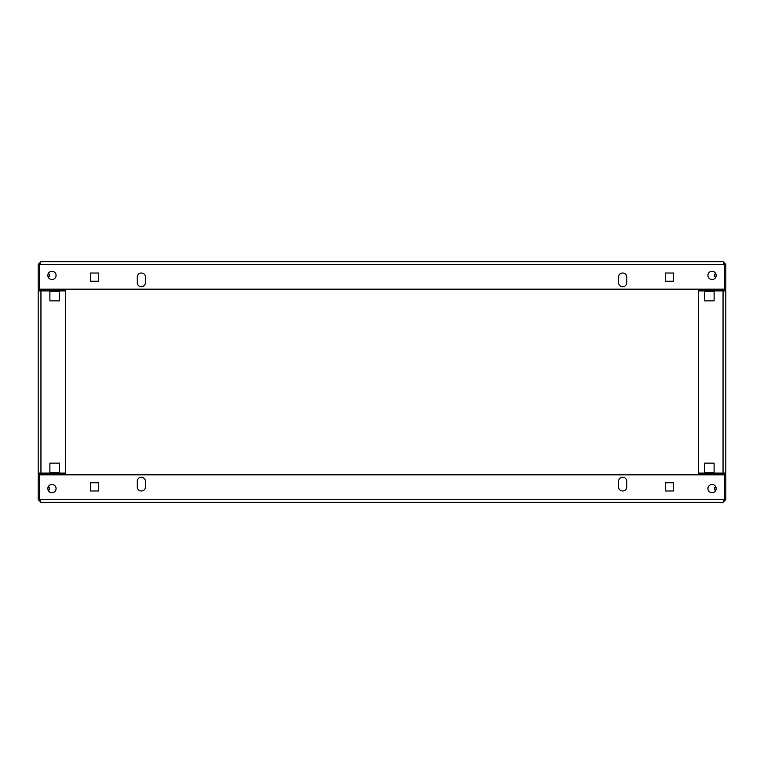 <?xml version="1.0" encoding="UTF-8"?>
<svg xmlns="http://www.w3.org/2000/svg" width="764" height="764" viewBox="0 0 764 764"><rect width="100%" height="100%" fill="white"/><g stroke="black" fill="none" stroke-linecap="round" stroke-linejoin="round"><path stroke-width="1.15" d="M51.952 279.548A4.126 4.126 0 0 1 47.826 275.422A4.126 4.126 0 0 1 51.952 271.296A4.126 4.126 0 0 1 56.078 275.422A4.126 4.126 0 0 1 51.952 279.548M712.048 279.548A4.126 4.126 0 0 1 707.922 275.422A4.126 4.126 0 0 1 712.048 271.296A4.126 4.126 0 0 1 716.174 275.422A4.126 4.126 0 0 1 712.048 279.548M141.34 273.015A4.126 4.126 0 0 1 145.466 277.141A4.126 4.126 0 0 0 141.34 273.015A4.126 4.126 0 0 0 137.214 277.141A4.126 4.126 0 0 1 141.34 273.015M622.66 273.015A4.126 4.126 0 0 1 626.786 277.141A4.126 4.126 0 0 0 622.66 273.015A4.126 4.126 0 0 0 618.534 277.141A4.126 4.126 0 0 1 622.66 273.015M38.2 264.42L39.575 264.42L39.575 289.174L38.2 289.174L38.2 264.42L40.95 261.67L723.05 261.67L725.8 264.42L725.8 289.174L724.425 289.174L724.425 264.42L725.8 264.42M724.071 263.504L724.425 264.42M40.95 261.67L39.575 264.42M618.534 282.642A4.126 4.126 0 0 0 622.66 286.767A4.126 4.126 0 0 0 626.786 282.642A4.126 4.126 0 0 1 622.66 286.767A4.126 4.126 0 0 1 618.534 282.642L618.534 277.141M137.214 282.642A4.126 4.126 0 0 0 141.34 286.767A4.126 4.126 0 0 0 145.466 282.642A4.126 4.126 0 0 1 141.34 286.767A4.126 4.126 0 0 1 137.214 282.642L137.214 277.141M665.291 273.015L665.291 281.267L673.542 281.267L673.542 273.015L665.291 273.015L673.542 273.015L673.542 281.267L665.291 281.267L665.291 273.015M90.458 273.015L90.458 281.267L98.709 281.267L98.709 273.015L90.458 273.015L98.709 273.015L98.709 281.267L90.458 281.267L90.458 273.015M724.358 264.42L39.642 264.42L39.642 289.174L724.358 289.174L724.358 264.42L723.05 261.67M626.786 277.141L626.786 282.642M145.466 277.141L145.466 282.642M712.048 484.452A4.126 4.126 0 0 1 716.174 488.578A4.126 4.126 0 0 1 712.048 492.704A4.126 4.126 0 0 1 707.922 488.578A4.126 4.126 0 0 1 712.048 484.452M51.952 484.452A4.126 4.126 0 0 1 56.078 488.578A4.126 4.126 0 0 1 51.952 492.704A4.126 4.126 0 0 1 47.826 488.578A4.126 4.126 0 0 1 51.952 484.452M622.66 490.985A4.126 4.126 0 0 1 618.534 486.859A4.126 4.126 0 0 0 622.66 490.985A4.126 4.126 0 0 0 626.786 486.859A4.126 4.126 0 0 1 622.66 490.985M141.34 490.985A4.126 4.126 0 0 1 137.214 486.859A4.126 4.126 0 0 0 141.34 490.985A4.126 4.126 0 0 0 145.466 486.859A4.126 4.126 0 0 1 141.34 490.985M725.8 499.58L724.425 499.58L724.425 474.826L725.8 474.826L725.8 499.58L723.05 502.33L40.95 502.33L38.2 499.58L38.2 474.826L39.575 474.826L39.575 499.58L38.2 499.58M39.929 500.496L39.575 499.58M723.05 502.33L724.425 499.58M145.466 481.358A4.126 4.126 0 0 0 141.34 477.233A4.126 4.126 0 0 0 137.214 481.358A4.126 4.126 0 0 1 141.34 477.233A4.126 4.126 0 0 1 145.466 481.358L145.466 486.859M626.786 481.358A4.126 4.126 0 0 0 622.66 477.233A4.126 4.126 0 0 0 618.534 481.358A4.126 4.126 0 0 1 622.66 477.233A4.126 4.126 0 0 1 626.786 481.358L626.786 486.859M98.709 490.985L98.709 482.733L90.458 482.733L90.458 490.985L98.709 490.985L90.458 490.985L90.458 482.733L98.709 482.733L98.709 490.985M673.542 490.985L673.542 482.733L665.291 482.733L665.291 490.985L673.542 490.985L665.291 490.985L665.291 482.733L673.542 482.733L673.542 490.985M39.642 499.58L724.358 499.58L724.358 474.826L39.642 474.826L39.642 499.58L40.95 502.33M137.214 486.859L137.214 481.358M618.534 486.859L618.534 481.358M716.174 275.422A4.126 4.126 0 0 1 712.048 279.548A4.126 4.126 0 0 1 707.922 275.422A4.126 4.126 0 0 1 712.048 271.296M716.174 488.578A4.126 4.126 0 0 1 712.048 492.704A4.126 4.126 0 0 1 707.922 488.578A4.126 4.126 0 0 1 712.048 484.452A4.126 4.126 0 0 1 716.174 488.578M714.111 291.237L704.484 291.237L704.484 300.863L714.111 300.863L714.111 291.237L704.484 291.237L704.484 300.863L714.111 300.863L714.111 291.237M714.111 463.137L704.484 463.137L704.484 472.763L714.111 472.763L714.111 463.137L704.484 463.137L704.484 472.763L714.111 472.763L714.111 463.137M723.05 289.174L698.296 289.451L698.296 473.107L723.05 473.107L723.05 474.826M723.05 289.451L723.05 290.893L725.8 290.893L725.8 473.107L725.8 290.893A1.442 1.442 0 0 0 724.358 289.451L724.291 289.174M724.291 474.826L724.358 474.549A1.442 1.442 0 0 0 725.8 473.107L723.05 473.107L723.05 290.893L698.296 290.893M723.05 474.005A1.442 1.442 0 0 1 724.358 473.174L724.425 473.107M724.425 290.893L724.358 290.826A1.442 1.442 0 0 1 723.05 289.995M698.296 474.826L698.296 473.107M698.296 474.549L723.05 474.549M698.296 289.451L723.05 289.384M56.078 275.422A4.126 4.126 0 0 1 51.952 279.548A4.126 4.126 0 0 1 47.826 275.422A4.126 4.126 0 0 1 51.952 271.296M56.078 488.578A4.126 4.126 0 0 1 51.952 492.704A4.126 4.126 0 0 1 47.826 488.578A4.126 4.126 0 0 1 51.952 484.452A4.126 4.126 0 0 1 56.078 488.578M40.95 474.826L40.95 473.107L65.704 473.107L65.704 289.451L40.95 289.174M49.889 300.863L49.889 291.237L59.516 291.237L59.516 300.863L49.889 300.863L59.516 300.863L59.516 291.237L49.889 291.237L49.889 300.863M49.889 472.763L49.889 463.137L59.516 463.137L59.516 472.763L49.889 472.763L59.516 472.763L59.516 463.137L49.889 463.137L49.889 472.763M39.709 289.174L39.642 289.451A1.442 1.442 0 0 0 38.2 290.893L38.2 473.107L38.2 290.893L40.95 290.893L40.95 289.451M65.704 290.893L40.95 290.893L40.95 473.107L38.2 473.107A1.442 1.442 0 0 0 39.642 474.549L39.709 474.826M39.575 473.107L39.642 473.174A1.442 1.442 0 0 1 40.95 474.005M40.95 289.995A1.442 1.442 0 0 1 39.642 290.826L39.575 290.893M65.704 473.107L65.704 474.826M40.95 474.549L65.704 474.549M40.95 289.384L65.704 289.174M715.878 276.969L714.588 276.625L714.588 274.219L715.878 273.875M715.878 490.125L714.588 489.781L714.588 487.375L715.878 487.031M49.412 487.375L48.122 487.031L49.412 487.375L49.412 489.781L48.122 490.125L49.412 489.781M48.122 273.875L49.412 274.219L49.412 276.625L48.122 276.969L49.412 276.625M698.296 474.616L723.05 474.616M40.95 474.616L65.704 474.616"/></g></svg>
